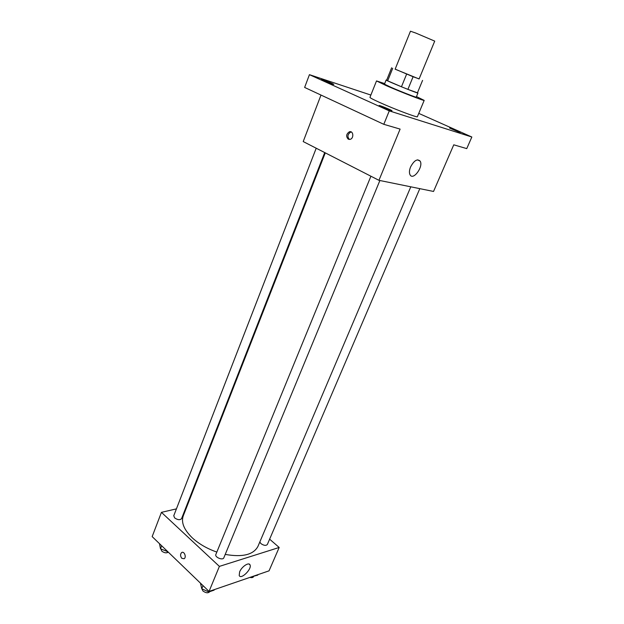 <?xml version="1.0" encoding="UTF-8"?>
<svg xmlns="http://www.w3.org/2000/svg" width="624" height="624" viewBox="0 0 624 624"><rect width="100%" height="100%" fill="white"/><g stroke="black" fill="none" stroke-linecap="round" stroke-linejoin="round"><path stroke-width="0.94" d="M415.771 33.049L410.459 31.216L395.132 69.194L419.094 78.975L434.717 41.114L415.771 33.049M417.44 92.804L422.573 80.395L417.44 92.804L407.909 89.365L413.088 76.744L419.133 78.874M395.164 69.124L413.088 76.744M392.714 68.297L387.668 80.839L401.458 86.775L406.622 74.123M387.668 80.839L386.638 80.231L391.646 67.774M407.909 89.365L401.458 86.775M386.677 80.122L386.123 80.028C385.008 80.223 418.61 93.935 417.947 93.015L417.487 92.695M417.947 93.015L416.247 97.126C416.668 97.757 400.858 91.611 391.076 87.337L384.47 84.154L386.123 80.028M416.473 96.572L424.187 100.378C424.889 101.345 401.029 92.087 386.326 85.66L376.514 80.925L384.688 83.6M424.187 100.378L417.37 116.711C417.932 118.006 394.111 109.021 379.571 102.422C373.183 99.528 369.977 97.843 369.954 97.36L376.514 80.925M460.223 132.592L449.592 128.045L460.223 132.592M390.772 110.51L379.119 105.526C379.01 104.957 392.457 110.44 391.981 110.768L390.772 110.51M332.366 84.076L321.438 79.435C321.321 78.913 334.207 84.115 333.77 84.412L332.366 84.076M370.874 95.059L309.434 74.669L389.275 110.869L471.838 137.007L418.759 113.381M320.993 95.059L303.209 141.57L378.94 180.32L400.109 129.098L383.799 124.316L304.629 87.438L309.434 74.669M383.799 124.316L389.275 110.869M378.94 180.32L433.54 191.451L453.765 144.815L466.744 148.613L471.838 137.007M410.584 166.943C414.071 160.469 417.253 158.527 420.131 161.101C423.735 166.468 413.197 180.874 410.069 174.845C409.087 172.918 409.258 170.282 410.584 166.943M348.309 139.214C345.813 136.516 346.18 134.043 349.393 131.789C353.387 130.447 354.175 138.364 350.142 139.355L348.309 139.214M349.44 139.472C347.116 136.718 347.521 134.269 350.672 132.132L351.382 132.031M216.832 552.076C207.121 548.668 198.955 543.949 192.348 537.911C183.994 529.776 180.96 522.421 183.261 515.837L325.283 152.864M410.795 186.818L257.969 546.328C253.516 554.759 242.596 557.45 225.233 554.408M370.921 176.218L215.857 554.471C214.5 557.209 222.869 560.68 223.829 557.786L379.883 180.515M324.714 152.576L181.553 518.661C179.993 520.221 177.684 519.979 174.65 517.92L173.761 515.744L316.212 148.223M419.804 188.651L267.353 544.479C265.957 545.875 263.819 545.587 260.949 543.629L259.818 541.983M186.943 506.423L186.28 506.579M176.428 508.864L161.437 512.351L219.391 566.389L279.185 547.466L269.63 539.167M279.185 547.466L269.045 570.835L209.04 591.427L152.162 536.609L161.437 512.351M209.04 591.427L219.391 566.389M239.632 571.88C241.683 566.623 248.984 561.779 250.029 564.923C252.182 568.948 240.872 580.063 239.21 575.5L239.632 571.88M181.818 558.324C180.203 556.101 180.157 554.174 181.685 552.536C184.197 550.805 186.732 557.302 184.103 558.745L181.818 558.324C180.203 556.101 180.164 554.167 181.693 552.536C184.197 550.805 186.74 557.302 184.103 558.745L181.826 558.324M200.444 583.144L201.77 588.736L208.775 591.973L214.126 590.132L214.336 589.61M201.77 588.736L203.034 585.647M208.775 591.973L209.009 591.404M209.843 591.607L209.843 591.599C208.237 593.346 205.928 593.135 202.925 590.975L201.864 588.775M252.408 576.553L257.72 575.149L257.93 574.649M252.931 576.794L253.149 576.295M253.601 576.56L253.562 576.654C253.009 577.621 251.792 577.871 249.904 577.411M159.494 543.676L160.493 548.785L167.825 551.702M160.493 548.785L161.663 545.766M167.209 551.873L167.427 551.32M168.316 552.178C166.421 553.309 164.237 552.95 161.764 551.101L160.891 548.964M350.672 132.132L349.393 131.789M417.503 159.838L420.131 161.101M249.07 564.049L250.029 564.923"/></g></svg>
